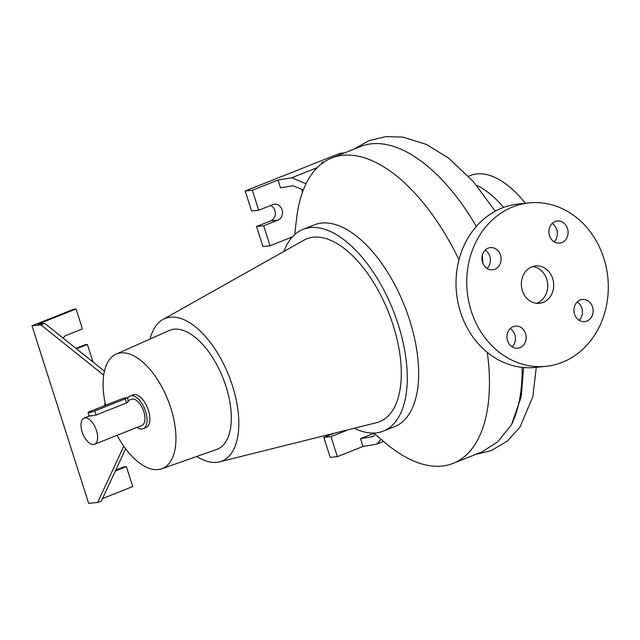 <?xml version="1.0" encoding="UTF-8"?>
<svg xmlns="http://www.w3.org/2000/svg" width="640" height="640" viewBox="0 0 640 640"><rect width="100%" height="100%" fill="white"/><g stroke="black" fill="none" stroke-linecap="round" stroke-linejoin="round"><path stroke-width="0.96" d="M522.36 290.648A18.776 16.152 84.2 0 0 539.432 303.304A18.776 16.152 84.2 0 0 552.68 278.592A18.776 16.152 84.2 0 0 535.608 265.944A18.776 16.152 84.2 0 0 522.36 290.648M536.424 303.288A18.776 16.152 84.2 0 0 546.72 279.208A18.776 16.152 84.2 0 0 532.664 266.568M507.552 340.76A11.152 9.592 84.2 0 0 517.688 348.272A11.152 9.592 84.2 0 0 525.552 333.6A11.152 9.592 84.2 0 0 515.416 326.088A11.152 9.592 84.2 0 0 507.552 340.76M512.128 346.904A11.152 9.592 84.2 0 0 514.832 334.704A11.152 9.592 84.2 0 0 510.248 328.552M574.536 314.128A11.152 9.592 84.2 0 0 584.672 321.64A11.152 9.592 84.2 0 0 592.536 306.968A11.152 9.592 84.2 0 0 582.4 299.456A11.152 9.592 84.2 0 0 574.536 314.128M579.12 320.272A11.152 9.592 84.2 0 0 581.816 308.064A11.152 9.592 84.2 0 0 577.24 301.92M549.488 235.64A11.152 9.592 84.2 0 0 559.624 243.16A11.152 9.592 84.2 0 0 567.488 228.488A11.152 9.592 84.2 0 0 557.352 220.976A11.152 9.592 84.2 0 0 549.488 235.64M554.072 241.792A11.152 9.592 84.2 0 0 556.768 229.584A11.152 9.592 84.2 0 0 552.192 223.44M482.504 262.28A11.152 9.592 84.2 0 0 492.64 269.792A11.152 9.592 84.2 0 0 500.504 255.12A11.152 9.592 84.2 0 0 490.368 247.608A11.152 9.592 84.2 0 0 482.504 262.28M487.08 268.424A11.152 9.592 84.2 0 0 489.784 256.216A11.152 9.592 84.2 0 0 485.2 250.072M294.704 234.624L296.544 218.712A164.312 81.408 68.3 0 1 331.736 157.976A164.312 81.408 68.3 0 1 458.984 259.776M482.944 263.464L482.344 255M476.328 226.424A164.312 81.408 -111.7 0 0 360.64 146.488L331.736 157.976M89.16 416.104L84.088 418.112A14.08 6.976 68.3 0 1 96.44 430.472A14.08 6.976 68.3 0 1 94.496 444.288A14.08 6.976 68.3 0 1 82.152 431.928A14.08 6.976 68.3 0 1 84.088 418.112M91.432 415.496C87.864 416.448 89.456 416.28 96.192 415.008L126.512 402.952C128.592 401.792 128.976 401.12 127.672 400.928M94.496 444.288L141.864 425.456A14.08 6.976 -111.7 0 0 143.808 411.632A14.08 6.976 -111.7 0 0 131.456 399.28L128.216 400.568M523.592 367.528L521.184 396.952L511.424 424.832L497.84 441.672L482.264 451.776L453.152 463.352A164.312 81.408 68.3 0 1 385.864 443.368L373.6 433.064M130.16 396.008L133 394.88A17.608 8.72 68.3 0 1 134.192 394.584A17.608 8.72 68.3 0 1 148.04 409.16A17.608 8.72 68.3 0 1 146.008 427.592L143.168 428.728A17.608 8.72 -111.7 0 0 145.2 410.296A17.608 8.72 -111.7 0 0 131.352 395.72A17.608 8.72 -111.7 0 0 130.16 396.008A17.608 8.72 -111.7 0 0 127.552 398.488M137 427.384A17.608 8.72 -111.7 0 0 141.976 429.016A17.608 8.72 -111.7 0 0 143.168 428.728M283.96 251.408A108.56 53.792 68.3 0 1 303.072 229.368A108.56 53.792 68.3 0 1 398.264 324.608A108.56 53.792 68.3 0 1 383.296 431.136A108.56 53.792 68.3 0 1 354.264 428.232M303.072 229.368L314.44 224.848A108.56 53.792 68.3 0 1 409.632 320.088A108.56 53.792 68.3 0 1 394.664 426.616L383.296 431.136M150.096 339.024A76.76 38.032 68.3 0 1 162.848 319.536A76.76 38.032 68.3 0 1 232.448 385.776A76.76 38.032 68.3 0 1 219.448 461.872A76.76 38.032 68.3 0 1 196.792 456.464M162.848 319.536L303.88 240.2A98.416 48.76 68.3 0 1 393.112 325.136A98.416 48.76 68.3 0 1 376.448 422.704L219.448 461.872M105.656 405.232A61.712 30.576 68.3 0 1 116.144 354.128A61.712 30.576 68.3 0 1 170.816 408.032A61.712 30.576 68.3 0 1 161.736 468.792A61.712 30.576 68.3 0 1 117.048 435.32M116.144 354.128L169.256 330.496A64.048 31.736 68.3 0 1 226 386.44A64.048 31.736 68.3 0 1 216.576 449.504L161.736 468.792M476.384 185.168A96.824 47.976 68.3 0 1 503.64 207.408M468.472 176.232L470.352 175.488A96.824 47.976 68.3 0 1 525.392 203.28M126.616 397.6A4.696 0.568 -17.7 0 0 120.44 399.352L90.128 411.408A4.696 0.568 -17.7 0 0 88.032 412.592A4.696 0.568 -17.7 0 0 94.888 410.92L125.208 398.864A4.696 0.568 -17.7 0 0 127.296 397.68A4.696 0.568 -17.7 0 0 126.616 397.6M123.784 446.272L97.608 502.464L88.672 503.384L32 325.8L73.68 309.224L76.064 308.976L82.44 328.96L66.336 335.36A8.216 7.064 84.2 0 0 63.096 338.088M529.152 202.896L518.432 203.992A82.16 70.672 84.2 0 0 460.488 312.088A82.16 70.672 84.2 0 0 535.168 367.448L545.888 366.352A82.16 70.672 84.2 0 0 603.832 258.256A82.16 70.672 84.2 0 0 529.152 202.896A82.16 70.672 84.2 0 0 471.208 310.992A82.16 70.672 84.2 0 0 545.888 366.352M76.504 348.824L87.4 344.496L85.016 344.744L75.92 348.36M115.368 470.96L126.36 466.584L123.984 466.832L115.776 470.096M105.192 403.12A8.216 4.072 -111.7 0 0 104.616 405.64M32 325.8L40.928 324.88L103.688 375.136M76.064 308.976L38.168 324.048L44.72 323.376L104.424 371.184M40.928 324.88L44.72 323.376M125.664 448.856L101.392 500.96L97.608 502.464M126.36 466.584L132.736 486.56L102.504 498.584M87.4 344.496L93 362.032M291.048 238.504L290.408 237.664M303.304 190.04L293.048 185.728L280.504 187.824L278.024 180.056L291.752 177.76L306.04 183.768M270.696 205.48A8.216 7.064 -95.8 0 1 275.336 213.32A8.216 7.064 -95.8 0 1 270.736 220.864L256.528 226.52L262.904 246.496L270.048 245.76L292.464 236.848M344.632 152.848L339.928 153.328L245.192 191L251.568 210.976L258.712 210.248L272.928 204.592A8.216 7.064 -95.8 0 1 274.568 204.192A8.216 7.064 -95.8 0 1 282.288 210.672A8.216 7.064 -95.8 0 1 277.888 220.136L263.672 225.784L270.048 245.76M263.672 225.784L256.528 226.52M278.024 180.056L252.336 190.264L258.712 210.248M252.336 190.264L245.192 191M325.16 161.312L321.384 162.816L322.896 162.832M317.304 167.6L291.752 177.76M302.544 192.048L301.696 189.36M373.936 433.344L360.56 438.664L373.104 436.568L375.144 434.36M360.56 438.664L363.04 446.432L376.768 444.136L381.152 439.4M334.424 433.184L323.832 437.4L330.208 457.376L337.352 456.648L363.04 446.432M383.568 441.432L376.768 444.136M346.768 430.104A8.216 7.064 -95.8 0 1 345.184 431.016L330.976 436.664L337.352 456.648M330.976 436.664L323.832 437.4M494.968 210.696A11.152 5.528 68.3 0 1 495.864 210.856M487.304 352.376A164.312 81.408 68.3 0 1 453.152 463.352M277.888 220.136L270.736 220.864M345.184 431.016L341.68 431.376M125.208 398.864L126.512 402.952M94.888 410.92L96.192 415.008M522.136 367.384A164.312 81.408 68.3 0 1 511.424 424.832M475.12 454.56L491.248 450.624L507.328 441.088L519.904 427.24L532.848 396.672L536.272 367.336M127.296 397.68L128.416 401.2M88.032 412.592L89.152 416.096M353.896 149.168L368.984 140.64L385.736 136.616L403.016 137.12L426.488 144.448L448.696 158.168L473.24 181.496L495.272 211.176"/></g></svg>
